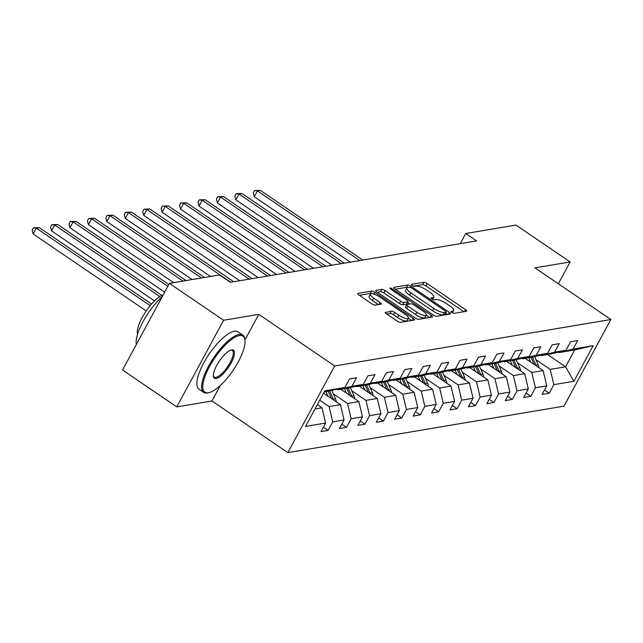 <?xml version="1.0" encoding="UTF-8"?>
<svg xmlns="http://www.w3.org/2000/svg" width="643" height="643" viewBox="0 0 643 643"><rect width="100%" height="100%" fill="white"/><g stroke="black" fill="none" stroke-linecap="round" stroke-linejoin="round"><path stroke-width="0.96" d="M451.836 312.458A1.905 0.539 28.4 0 0 454.135 313.334L466.456 311.26A2.725 0.772 28.4 0 0 466.722 311.108A2.725 0.772 28.4 0 0 465.484 309.621L427.177 283.547A2.725 0.772 28.4 0 0 423.89 282.293L411.568 284.367A1.905 0.539 28.4 0 0 411.383 284.479A1.905 0.539 28.4 0 0 412.251 285.524A1.905 0.539 28.4 0 0 414.55 286.4L416.142 286.127A8.713 2.459 28.4 0 1 426.663 290.138L429.862 292.316A8.713 2.459 28.4 0 1 433.816 297.082A8.713 2.459 28.4 0 1 432.956 297.572L431.365 297.838A1.905 0.539 28.4 0 0 431.18 297.95A1.905 0.539 28.4 0 0 432.04 298.987A1.905 0.539 28.4 0 0 434.346 299.863L435.938 299.598A8.713 2.459 28.4 0 1 446.459 303.609L449.65 305.779A8.713 2.459 28.4 0 1 453.604 310.553A8.713 2.459 28.4 0 1 452.752 311.043L451.153 311.308A1.905 0.539 28.4 0 0 450.968 311.413A1.905 0.539 28.4 0 0 451.836 312.458M385.535 312.144A2.725 0.772 28.4 0 0 385.27 312.297A2.725 0.772 28.4 0 0 386.507 313.792L397.253 321.106A2.725 0.772 28.4 0 0 400.541 322.352L414.221 320.053A2.725 0.772 28.4 0 0 414.494 319.901A2.725 0.772 28.4 0 0 413.256 318.414L374.949 292.34A2.725 0.772 28.4 0 0 371.662 291.086L357.974 293.393A2.725 0.772 28.4 0 0 357.709 293.546A2.725 0.772 28.4 0 0 358.947 295.033L371.927 303.866A2.725 0.772 28.4 0 0 375.215 305.12L381.074 304.139A2.725 0.772 28.4 0 0 381.339 303.978A2.725 0.772 28.4 0 0 380.101 302.491L373.663 298.111A7.282 2.058 28.4 0 1 370.36 294.124A7.282 2.058 28.4 0 1 379.868 297.066L405.09 314.226A7.282 2.058 28.4 0 1 408.393 318.213A7.282 2.058 28.4 0 1 398.885 315.271L394.681 312.41A2.725 0.772 28.4 0 0 391.394 311.156L385.294 312.602M258.799 314.339L223.603 320.262L169.398 283.378L122.556 370.014L176.761 406.898L211.957 400.975L287.847 452.624L334.69 365.988L258.799 314.339L244.927 339.994M558.349 283.78L570.164 261.942L534.96 267.866L610.85 319.507L334.69 365.988M570.164 261.942L515.951 225.058L465.757 233.505L460.284 243.625M169.398 283.378L219.601 274.931L230.435 282.309L476.6 240.884L465.757 233.505M433.31 315.038A2.725 0.772 28.4 0 0 436.597 316.284L450.285 313.985A2.725 0.772 28.4 0 0 450.55 313.832A2.725 0.772 28.4 0 0 449.312 312.345L411.006 286.272A2.725 0.772 28.4 0 0 407.718 285.018L394.038 287.325A2.725 0.772 28.4 0 0 393.765 287.477A2.725 0.772 28.4 0 0 395.003 288.964L433.31 315.038M432.249 317.015L418.569 319.322A2.725 0.772 28.4 0 1 415.282 318.068L376.975 292.002A2.725 0.772 28.4 0 1 375.737 290.507A2.725 0.772 28.4 0 1 376.002 290.355L381.862 289.366A2.725 0.772 28.4 0 1 385.149 290.62L400.685 301.197A2.725 0.772 28.4 0 0 403.973 302.451L407.855 301.792A2.725 0.772 28.4 0 0 408.128 301.639A2.725 0.772 28.4 0 0 406.89 300.152L390.711 289.141A1.905 0.539 28.4 0 1 389.851 288.104A1.905 0.539 28.4 0 1 392.334 288.868L431.284 315.375A2.725 0.772 28.4 0 1 432.522 316.862A2.725 0.772 28.4 0 1 432.249 317.015M287.847 452.624L564.007 406.143L610.85 319.507M323.381 427.209L328.091 430.416L332.712 421.872L344.053 419.959L339.432 428.511L346.521 427.314L351.142 418.77L362.475 416.857L357.854 425.409L364.943 424.211L369.564 415.667L380.905 413.762L376.284 422.306L383.373 421.117L387.994 412.565L399.327 410.66L394.706 419.204L401.795 418.014L406.416 409.462L417.757 407.558L413.136 416.101L420.225 414.912L424.846 406.368L436.179 404.455L431.566 413.007L438.647 411.809L443.268 403.265L454.609 401.353L449.987 409.904L457.077 408.707L461.698 400.163L473.039 398.258L468.417 406.802L475.498 405.612L480.12 397.061L491.461 395.156L486.839 403.7L493.928 402.51L498.55 393.958L509.891 392.053L505.269 400.597L512.35 399.407L516.972 390.864L528.313 388.951L523.691 397.495L530.78 396.305L535.402 387.761L546.743 385.848L542.121 394.4L549.21 393.203L553.832 384.659L573.91 381.275L593.151 345.685L574.689 349.945L559.338 352.533L558.695 352.099M328.091 430.416L321.002 431.606L325.623 423.062L305.546 426.438L324.787 390.848L344.865 387.472L349.487 378.928L356.576 377.73L351.954 386.282L363.295 384.369L367.917 375.825L375.006 374.628L370.384 383.18L381.725 381.267L386.347 372.723L393.428 371.533L388.806 380.077L400.147 378.164L404.769 369.621L411.858 368.431L407.236 376.975L418.577 375.07L423.198 366.518L430.28 365.328L425.658 373.872L436.999 371.967L441.62 363.424L448.71 362.226L444.088 370.77L455.429 368.865L460.05 360.321L467.131 359.124L462.518 367.675L473.851 365.763L478.472 357.219L485.561 356.029L480.94 364.573L492.281 362.66L496.902 354.116L503.991 352.927L499.37 361.47L510.703 359.566L515.324 351.014L522.413 349.824L517.792 358.368L529.133 356.463L533.754 347.911L540.843 346.722L536.222 355.266L547.563 353.361L552.176 344.817L559.265 343.619L554.644 352.171L565.985 350.258L570.606 341.714L577.695 340.517L573.074 349.069L593.151 345.685M323.525 393.186L340.444 404.696L329.103 406.601L319.724 400.219M337.583 389.312L338.218 389.746L349.559 387.833L363.295 384.369M329.103 406.601L332.712 421.872M340.444 404.696L344.053 419.959M351.954 386.282L338.218 389.746M340.814 389.304L358.866 401.594L347.533 403.499L333.307 393.821M356.005 386.21L356.648 386.644L367.981 384.731L381.725 381.267M347.533 403.499L351.142 418.77M358.866 401.594L362.475 416.857M370.384 383.18L356.648 386.644M359.244 386.202L377.296 398.491L365.955 400.396L351.729 390.719M374.435 383.107L375.07 383.541L386.411 381.629L400.147 378.164M365.955 400.396L369.564 415.667M377.296 398.491L380.905 413.762M388.806 380.077L375.07 383.541M377.666 383.107L395.718 395.389L384.385 397.302L370.159 387.616M392.857 380.005L393.5 380.439L404.841 378.534L418.577 375.07M384.385 397.302L387.994 412.565M395.718 395.389L399.327 410.66M407.236 376.975L393.5 380.439M396.096 380.005L414.148 392.286L402.807 394.199L388.581 384.522M411.287 376.902L411.922 377.337L423.263 375.432L436.999 371.967M402.807 394.199L406.416 409.462M414.148 392.286L417.757 407.558M425.658 373.872L411.922 377.337M414.518 376.902L432.578 389.192L421.237 391.097L407.011 381.42M429.717 373.808L430.352 374.234L441.693 372.329L455.429 368.865M421.237 391.097L424.846 406.368M432.578 389.192L436.179 404.455M444.088 370.77L430.352 374.234M432.948 373.8L451 386.089L439.659 387.994L425.441 378.317M448.139 370.706L448.774 371.14L460.115 369.227L473.851 365.763M439.659 387.994L443.268 403.265M451 386.089L454.609 401.353M462.518 367.675L448.774 371.14M451.37 370.698L469.43 382.987L458.089 384.892L443.863 375.215M466.569 367.603L467.204 368.037L478.545 366.124L492.281 362.66M458.089 384.892L461.698 400.163M469.43 382.987L473.039 398.258M480.94 364.573L467.204 368.037M469.8 367.595L487.852 379.884L476.511 381.797L462.293 372.112M484.991 364.501L485.626 364.935L496.967 363.03L510.703 359.566M476.511 381.797L480.12 397.061M487.852 379.884L491.461 395.156M499.37 361.47L485.626 364.935M488.222 364.501L506.282 376.782L494.941 378.695L480.715 369.01M503.421 361.398L504.056 361.832L515.397 359.927L529.133 356.463M494.941 378.695L498.55 393.958M506.282 376.782L509.891 392.053M517.792 358.368L504.056 361.832M506.652 361.398L524.704 373.687L513.363 375.592L499.145 365.915M521.843 358.296L522.486 358.73L533.819 356.825L547.563 353.361M513.363 375.592L516.972 390.864M524.704 373.687L528.313 388.951M536.222 355.266L522.486 358.73M525.074 358.296L543.134 370.585L531.793 372.49L517.567 362.813M540.273 355.201L540.908 355.635L552.249 353.722L565.985 350.258M531.793 372.49L535.402 387.761M543.134 370.585L546.743 385.848M554.644 352.171L540.908 355.635M547.523 354.518L565.575 366.807L550.223 369.387L535.997 359.71M550.223 369.387L553.832 384.659M574.689 349.945L565.575 366.807L573.91 381.275M573.074 349.069L559.338 352.533M223.603 320.262L176.761 406.898M314.99 408.98L322.014 407.791L317.345 404.616M344.865 387.472L324.104 392.117M322.014 407.791L325.623 423.062M544.5 390.004L549.21 393.203M526.07 393.098L530.78 396.305M507.649 396.201L512.35 399.407M489.219 399.303L493.928 402.51M470.789 402.405L475.498 405.612M452.367 405.508L457.077 408.707M433.937 408.602L438.647 411.809M415.515 411.705L420.225 414.912M397.085 414.807L401.795 418.014M378.663 417.91L383.373 421.117M360.233 421.012L364.943 424.211M341.811 424.107L346.521 427.314M211.957 400.975L220.356 385.446M463.844 311.702L425.915 285.894A2.725 0.772 28.4 0 0 422.62 284.64L413.489 286.175M407.654 287.558A2.725 0.772 28.4 0 0 406.448 287.357L395.381 289.221M447.665 314.427L445.671 313.069M446.025 312.168A1.905 0.539 28.4 0 0 446.21 312.064A1.905 0.539 28.4 0 0 445.35 311.019L411.721 288.136A1.905 0.539 28.4 0 0 409.422 287.26L407.742 287.542A8.713 2.459 28.4 0 0 406.882 288.032A8.713 2.459 28.4 0 0 410.837 292.806L433.824 308.447A8.713 2.459 28.4 0 0 444.345 312.458L446.025 312.168L444.763 314.515A1.905 0.539 28.4 0 0 444.948 314.403A1.905 0.539 28.4 0 0 444.932 314.194M406.882 288.032L405.62 290.371A8.713 2.459 28.4 0 0 409.575 295.145L410.837 292.806M444.763 314.515L443.083 314.797A8.713 2.459 28.4 0 1 432.562 310.786L409.575 295.145M377.353 292.26L380.592 291.713L381.862 289.366M408.128 301.639L406.858 303.986A2.725 0.772 28.4 0 1 406.593 304.139L402.711 304.79A2.725 0.772 28.4 0 1 399.416 303.536L383.879 292.967A2.725 0.772 28.4 0 0 380.592 291.713M407.662 302.499L409.848 303.986M426.285 315.174L429.637 317.457M416.809 312.168A7.282 2.058 28.4 0 0 426.317 315.11A7.282 2.058 28.4 0 0 423.014 311.124L414.124 305.079A2.725 0.772 28.4 0 0 410.837 303.826L406.955 304.477A2.725 0.772 28.4 0 0 406.681 304.629A2.725 0.772 28.4 0 0 407.919 306.116L416.809 312.168L415.539 314.507A7.282 2.058 28.4 0 0 425.055 317.449L426.317 315.11M405.685 306.815A2.725 0.772 28.4 0 0 405.42 306.968A2.725 0.772 28.4 0 0 406.657 308.463L407.919 306.116M415.539 314.507L406.657 308.463M408.393 318.213L407.132 320.56A7.282 2.058 28.4 0 1 397.615 317.618L393.412 314.757A2.725 0.772 28.4 0 0 390.124 313.503L386.885 314.049M370.36 294.124L369.09 296.463A7.282 2.058 28.4 0 0 372.401 300.45L373.663 298.111M378.454 304.573L372.401 300.45M371.758 293.682A2.725 0.772 28.4 0 0 370.392 293.425L359.324 295.29M411.608 320.495L408.361 318.285M538.914 367.708A7.354 6.631 -99.6 0 0 538.223 364.718L534.622 356.624M530.724 362.138L528.747 357.677M525.588 358.641L525.411 358.239M362.716 260.045L260.367 190.392L257.417 190.891L254.25 196.742L350.331 262.127M536.294 365.923A7.354 6.631 -99.6 0 0 535.973 365.095L532.404 357.066M530.989 357.299L534.188 364.493M254.25 196.742L253.27 192.924L254.532 190.577L257.417 190.891L359.767 260.544M254.532 190.577L260.367 190.392M208.461 392.76A33.854 11.052 124.2 0 0 209.192 392.6A33.854 11.052 124.2 0 0 233.047 370.408A33.854 11.052 124.2 0 0 244.943 340.075A33.854 11.052 124.2 0 0 239.357 335.622A33.854 11.052 124.2 0 0 209.497 366.614A33.854 11.052 124.2 0 0 208.461 392.76M209.192 392.6L208.179 392.857A34.682 11.325 -55.8 0 1 207.432 393.018A34.682 11.325 -55.8 0 1 203.743 392.423A34.682 11.325 -55.8 0 1 211.057 361.784A34.682 11.325 -55.8 0 1 239.083 334.481A34.682 11.325 -55.8 0 1 242.773 335.075A34.682 11.325 -55.8 0 1 244.806 339.038L244.943 340.075M216.185 378.47A16.927 5.53 -55.8 0 1 213.396 376.251A16.927 5.53 -55.8 0 1 219.343 361.085A16.927 5.53 -55.8 0 1 231.271 349.985A16.927 5.53 -55.8 0 1 231.633 349.905A16.927 5.53 -55.8 0 1 231.118 362.982A16.927 5.53 -55.8 0 1 216.185 378.47M213.355 375.697A16.091 5.257 124.2 0 0 214.207 377.055A16.091 5.257 124.2 0 0 215.919 377.328A16.091 5.257 124.2 0 0 228.924 364.661A16.091 5.257 124.2 0 0 232.316 350.443A16.091 5.257 124.2 0 0 230.741 350.146M203.743 392.423L198.976 389.176A34.682 11.325 -55.8 0 1 206.282 358.537A34.682 11.325 -55.8 0 1 234.317 331.233A34.682 11.325 -55.8 0 1 238.006 331.828L242.773 335.075M137.481 334.553A24.973 8.158 -55.8 0 1 145.101 312.643A24.973 8.158 -55.8 0 1 163.121 294.984M136.332 344.527A34.682 11.325 -55.8 0 1 162.189 296.712M520.484 370.81A7.354 6.631 -99.6 0 0 519.793 367.82L516.2 359.726M512.302 365.24L510.317 360.779M507.166 361.744L506.981 361.342M344.294 263.148L241.945 193.495L238.987 193.993L235.82 199.844L331.909 265.229M517.864 369.026A7.354 6.631 -99.6 0 0 517.551 368.198L513.982 360.16M512.567 360.401L515.758 367.595M235.82 199.844L234.84 196.019L236.11 193.68L238.987 193.993L341.337 263.646M236.11 193.68L241.945 193.495M502.054 373.913A7.354 6.631 -99.6 0 0 501.363 370.923L497.77 362.821M493.872 368.343L491.895 363.882M488.736 364.846L488.559 364.444M325.864 266.25L223.515 196.597L220.565 197.096L217.398 202.947L313.479 268.332M499.434 372.128A7.354 6.631 -99.6 0 0 499.121 371.3L495.552 363.263M494.137 363.504L497.328 370.698M217.398 202.947L216.41 199.121L217.68 196.782L220.565 197.096L322.915 266.741M217.68 196.782L223.515 196.597M483.632 377.015A7.354 6.631 -99.6 0 0 482.941 374.017L479.348 365.923M475.45 371.445L473.465 366.984M470.314 367.949L470.129 367.547M307.442 269.345L205.085 199.7L202.135 200.19L198.968 206.049L295.057 271.434M481.012 375.231A7.354 6.631 -99.6 0 0 480.699 374.395L477.13 366.365M475.707 366.606L478.906 373.8M198.968 206.049L197.988 202.223L199.25 199.885L202.135 200.19L304.485 269.843M199.25 199.885L205.085 199.7M465.202 380.117A7.354 6.631 -99.6 0 0 464.511 377.119L460.918 369.026M457.02 374.547L455.043 370.087M451.884 371.051L451.707 370.641M289.012 272.447L186.663 202.794L183.713 203.292L180.546 209.144L276.627 274.537M462.582 378.333A7.354 6.631 -99.6 0 0 462.269 377.497L458.7 369.468M457.286 369.709L460.476 376.894M180.546 209.144L179.558 205.326L180.828 202.979L183.713 203.292L286.063 272.945M180.828 202.979L186.663 202.794M446.781 383.212A7.354 6.631 -99.6 0 0 446.089 380.222L442.488 372.128M438.598 377.65L436.613 373.181M433.454 374.146L433.278 373.744M270.59 275.55L168.233 205.897L165.283 206.395L162.116 212.246L258.205 277.631M444.16 381.436A7.354 6.631 -99.6 0 0 443.847 380.6L440.278 372.57M438.856 372.803L442.054 379.997M162.116 212.246L161.136 208.428L162.398 206.081L165.283 206.395L267.633 276.048M162.398 206.081L168.233 205.897M428.351 386.314A7.354 6.631 -99.6 0 0 427.659 383.324L424.067 375.231M420.168 380.744L418.191 376.284M415.032 377.248L414.856 376.846M252.16 278.652L149.811 208.999L146.853 209.497L143.694 215.349L239.775 280.734M425.73 384.53A7.354 6.631 -99.6 0 0 425.417 383.702L421.848 375.665M420.434 375.906L423.624 383.099M143.694 215.349L142.706 211.523L143.976 209.184L146.853 209.497L249.211 279.15M143.976 209.184L149.811 208.999M409.929 389.417A7.354 6.631 -99.6 0 0 409.237 386.427L405.637 378.325M401.746 383.847L399.761 379.386M396.602 380.351L396.426 379.949M233.739 281.755L131.381 212.102L128.431 212.6L125.264 218.451L210.51 276.458M407.308 387.633A7.354 6.631 -99.6 0 0 406.995 386.805L403.426 378.767M402.004 379.008L405.203 386.202M125.264 218.451L124.284 214.625L125.546 212.286L128.431 212.6L230.781 282.245M125.546 212.286L131.381 212.102M391.499 392.519A7.354 6.631 -99.6 0 0 390.807 389.529L387.215 381.428M383.316 386.949L381.339 382.489M378.18 383.453L377.996 383.051M204.466 277.479L112.959 215.204L110.001 215.694L106.842 221.554L192.08 279.56M388.878 390.735A7.354 6.631 -99.6 0 0 388.565 389.907L384.996 381.87M383.582 382.111L386.773 389.304M106.842 221.554L105.854 217.728L107.124 215.389L110.001 215.694L201.516 277.969M107.124 215.389L112.959 215.204M373.077 395.622A7.354 6.631 -99.6 0 0 372.385 392.624L368.785 384.53M364.894 390.052L362.909 385.591M359.75 386.556L359.574 386.146M186.044 280.573L94.529 218.299L91.579 218.797L88.412 224.656L173.658 282.663M370.456 393.837A7.354 6.631 -99.6 0 0 370.135 393.002L366.574 384.972M365.152 385.213L368.351 392.399M88.412 224.656L87.432 220.83L88.694 218.491L91.579 218.797L183.086 281.071M88.694 218.491L94.529 218.299M354.647 398.716A7.354 6.631 -99.6 0 0 353.955 395.726L350.363 387.633M346.464 393.154L344.479 388.685M341.329 389.658L341.144 389.248M168.796 284.479L76.107 221.401L73.149 221.899L69.983 227.751L164.64 292.171M352.026 396.94A7.354 6.631 -99.6 0 0 351.713 396.104L348.144 388.075M346.73 388.308L349.921 395.501M69.983 227.751L69.002 223.933L70.272 221.586L73.149 221.899L167.807 286.312M70.272 221.586L76.107 221.401M336.225 401.819A7.354 6.631 -99.6 0 0 335.533 398.829L331.933 390.735M328.034 396.249L326.057 391.788M161.94 295.45L57.677 224.503L54.727 225.002L51.561 230.853L154.545 300.94M333.604 400.034A7.354 6.631 -99.6 0 0 333.283 399.207L329.714 391.177M328.3 391.41L331.499 398.604M51.561 230.853L50.58 227.027L51.842 224.688L54.727 225.002L159.906 296.576M51.842 224.688L57.677 224.503M317.795 404.921A7.354 6.631 -99.6 0 0 317.698 403.957M151.587 304.051L39.255 227.606L36.297 228.104L33.131 233.956L146.242 310.923M33.131 233.956L32.15 230.13L33.42 227.791L36.297 228.104L150.229 305.634M33.42 227.791L39.255 227.606M451.949 312.53L452.752 311.043M432.152 299.059L432.956 297.572M422.62 284.64L423.89 282.293M425.915 285.894L427.177 283.547M464.415 311.606L465.484 309.621M393.789 287.783L394.038 287.325M406.448 287.357L407.718 285.018M410.371 287.437L411.006 286.272M448.235 314.331L449.312 312.345M432.562 310.786L433.824 308.447M443.083 314.797L444.345 312.458M375.761 290.813L376.002 290.355M383.879 292.967L385.149 290.62M399.416 303.536L400.685 301.197M402.711 304.79L403.973 302.451M406.593 304.139L407.855 301.792M391.788 289.88L392.334 288.868M430.207 317.361L431.284 315.375M390.124 313.503L391.394 311.156M393.412 314.757L394.681 312.41M397.615 317.618L398.885 315.271M379.024 304.477L380.101 302.491M357.725 293.851L357.974 293.393M370.392 293.425L371.662 291.086M373.969 294.14L374.949 292.34M412.179 320.399L413.256 318.414M535.973 365.095L538.223 364.718M517.551 368.198L519.793 367.82M499.121 371.3L501.363 370.923M480.699 374.395L482.941 374.017M462.269 377.497L464.511 377.119M443.847 380.6L446.089 380.222M425.417 383.702L427.659 383.324M406.995 386.805L409.237 386.427M388.565 389.907L390.807 389.529M370.135 393.002L372.385 392.624M351.713 396.104L353.955 395.726M333.283 399.207L335.533 398.829M452.391 312.795L453.604 310.553M432.602 299.325L433.816 297.082M444.948 314.403L446.21 312.064M405.42 306.968L406.681 304.629"/></g></svg>

